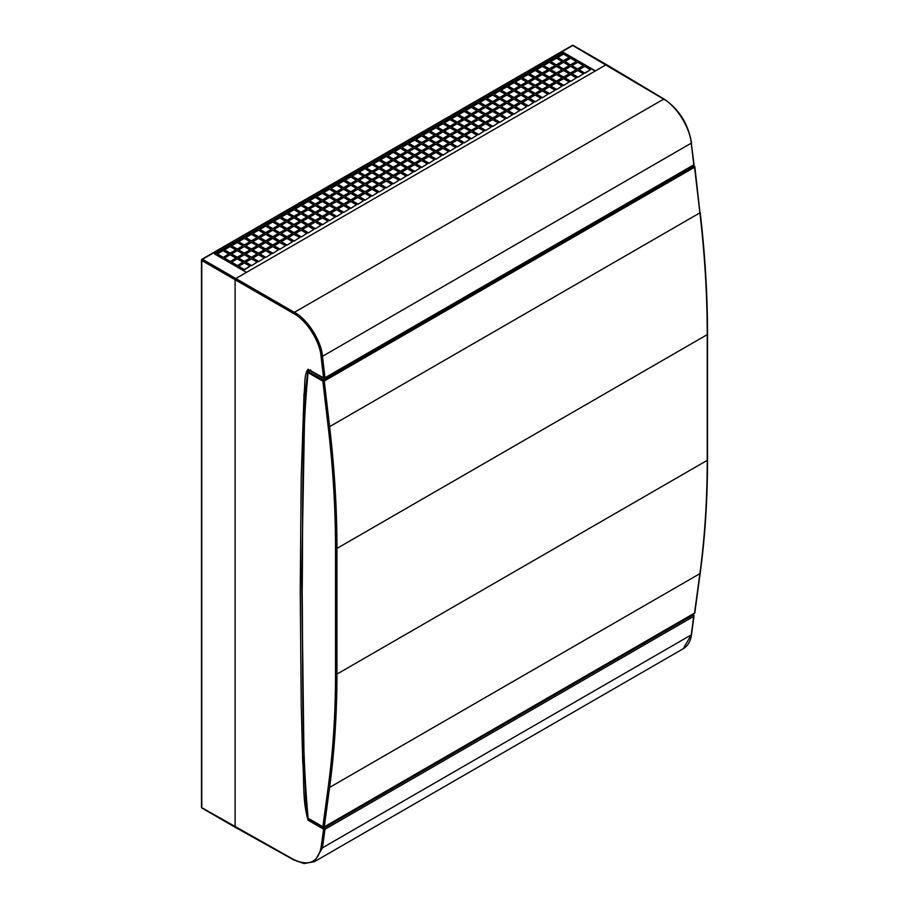 <?xml version="1.0" encoding="UTF-8"?>
<svg xmlns="http://www.w3.org/2000/svg" width="909" height="909" viewBox="0 0 909 909"><rect width="100%" height="100%" fill="white"/><g stroke="black" fill="none" stroke-linecap="round" stroke-linejoin="round"><path stroke-width="1.36" d="M664.354 99.547A1 0.579 120.9 0 0 664.149 99.092L606.61 64.698A1 0.579 120 0 0 606.098 64.744L595.463 70.891L563.546 52.461L214.547 253.952L246.464 272.382L235.829 278.529A1 0.579 120 0 0 235.113 279.756L235.113 826.906A1 0.579 120 0 0 235.329 827.36L201.98 808.112A1 0.579 -60 0 1 201.775 807.658L293.675 859.539C308.583 866.47 317.707 862.527 321.047 847.711L323.581 829.156L308.106 820.225C302.243 800.113 304.379 780.808 302.708 761.549L301.209 704.089L300.231 590.271L301.209 477.566L304.015 394.267C305.265 386.052 303.799 374.303 308.106 369.259L323.581 377.883A1 0.579 119.1 0 0 324.286 378.292A1 0.579 60 0 0 324.979 377.758L693.726 164.859A1 0.579 60 0 1 693.533 165.438L324.786 378.337A1 1 0 0 1 323.786 378.349L308.31 369.713A1 0.579 -60.9 0 1 308.106 369.259M570.636 65.073L564.966 61.471L570.636 65.073L576.306 61.471L570.636 58.199L564.966 61.471M577.726 69.175L572.056 65.562L577.726 69.175L583.408 65.562L577.726 62.289L572.056 65.562M584.828 73.265L579.147 69.663L584.828 73.265L590.498 69.663L584.828 66.391L579.147 69.663M563.546 60.983L557.865 57.381L563.546 60.983L569.216 57.381L563.546 60.653M563.546 69.175L569.216 65.562L563.546 62.289L557.865 65.562L563.546 69.175L557.865 65.562M570.636 73.265L576.306 69.663L570.636 66.391L564.966 69.663L570.636 73.265L564.966 69.663M583.408 73.754L577.726 70.482L572.056 73.754L577.726 77.367L583.408 73.754L577.726 77.367M556.444 65.073L562.126 61.471L556.444 58.199L550.774 61.471L556.444 65.073L550.774 61.471M595.179 71.05L563.546 52.79L214.831 254.122M570.636 81.458L576.306 77.856L570.636 74.572L564.966 77.856L570.636 81.458L576.306 77.856M569.216 73.754L563.546 77.367L557.865 73.754L563.546 70.482L569.216 73.754L563.546 77.038L557.865 73.754M562.126 69.663L556.444 73.265L550.774 69.663L556.444 66.391L562.126 69.663L556.444 72.936L550.774 69.663M555.035 65.562L549.354 69.175L543.684 65.562L549.354 62.289L555.035 65.562L549.354 68.845L543.684 65.562M563.546 85.548L569.216 81.946L563.546 78.674L557.865 81.946L563.546 85.548L569.216 81.946M562.126 77.856L556.444 81.458L550.774 77.856L556.444 74.572L562.126 77.856L556.444 81.128L550.774 77.856M555.035 73.754L549.354 77.367L543.684 73.754L549.354 70.482L555.035 73.754L549.354 77.038L543.684 73.754M547.934 69.663L542.264 73.265L536.583 69.663L542.264 66.391L547.934 69.663L542.264 72.936L536.583 69.663M556.444 89.65L562.126 86.048L556.444 82.764L550.774 86.048L556.444 89.65L562.126 86.048M555.035 81.946L549.354 85.548L543.684 81.946L549.354 78.674L555.035 81.946L549.354 85.23L543.684 81.946M547.934 77.856L542.264 81.458L536.583 77.856L542.264 74.572L547.934 77.856L542.264 81.128L536.583 77.856M540.844 73.754L535.174 77.367L529.492 73.754L535.174 70.482L540.844 73.754L535.174 77.038L529.492 73.754M549.354 93.741L555.035 90.139L549.354 86.866L543.684 90.139L549.354 93.741L555.035 90.139M547.934 86.048L542.264 89.65L536.583 86.048L542.264 82.764L547.934 86.048L542.264 89.321L536.583 86.048M540.844 81.946L535.174 85.548L529.492 81.946L535.174 78.674L540.844 81.946L535.174 85.23L529.492 81.946M533.753 77.856L528.072 81.458L522.402 77.856L528.072 74.572L533.753 77.856L528.072 81.128L522.402 77.856M542.264 97.842L547.934 94.229L542.264 90.957L536.583 94.229L542.264 97.842L547.934 94.229M540.844 90.139L535.174 93.741L529.492 90.139L535.174 86.866L540.844 90.139L535.174 93.411L529.492 90.139M533.753 86.048L528.072 89.65L522.402 86.048L528.072 82.764L533.753 86.048L528.072 89.321L522.402 86.048M526.652 81.946L520.982 85.548L515.312 81.946L520.982 78.674L526.652 81.946L520.982 85.23L515.312 81.946M535.174 101.933L540.844 98.331L535.174 95.059L529.492 98.331L535.174 101.933L540.844 98.331M533.753 94.229L528.072 97.842L522.402 94.229L528.072 90.957L533.753 94.229L528.072 97.513L522.402 94.229M526.652 90.139L520.982 93.741L515.312 90.139L520.982 86.866L526.652 90.139L520.982 93.411L515.312 90.139M519.562 86.048L513.892 89.65L508.211 86.048L513.892 82.764L519.562 86.048L513.892 89.321L508.211 86.048M528.072 106.035L533.753 102.422L528.072 99.149L522.402 102.422L528.072 106.035L533.753 102.422M526.652 98.331L520.982 101.933L515.312 98.331L520.982 95.059L526.652 98.331L520.982 101.603L515.312 98.331M519.562 94.229L513.892 97.842L508.211 94.229L513.892 90.957L519.562 94.229L513.892 97.513L508.211 94.229M512.471 90.139L506.79 93.741L501.12 90.139L506.79 86.866L512.471 90.139L506.79 93.411L501.12 90.139M520.982 110.125L526.652 106.523L520.982 103.24L515.312 106.523L520.982 110.125L526.652 106.523M519.562 102.422L513.892 106.035L508.211 102.422L513.892 99.149L519.562 102.422L513.892 105.705L508.211 102.422M512.471 98.331L506.79 101.933L501.12 98.331L506.79 95.059L512.471 98.331L506.79 101.603L501.12 98.331M505.381 94.229L499.7 97.842L494.03 94.229L499.7 90.957L505.381 94.229L499.7 97.513L494.03 94.229M513.892 114.216L519.562 110.614L513.892 107.342L508.211 110.614L513.892 114.216L519.562 110.614M512.471 106.523L506.79 110.125L501.12 106.523L506.79 103.24L512.471 106.523L506.79 109.796L501.12 106.523M505.381 102.422L499.7 106.035L494.03 102.422L499.7 99.149L505.381 102.422L499.7 105.705L494.03 102.422M498.28 98.331L492.61 101.933L486.929 98.331L492.61 95.059L498.28 98.331L492.61 101.603L486.929 98.331M506.79 118.318L512.471 114.716L506.79 111.432L501.12 114.716L506.79 118.318L512.471 114.716M505.381 110.614L499.7 114.216L494.03 110.614L499.7 107.342L505.381 110.614L499.7 113.898L494.03 110.614M498.28 106.523L492.61 110.125L486.929 106.523L492.61 103.24L498.28 106.523L492.61 109.796L486.929 106.523M491.19 102.422L485.52 106.035L479.838 102.422L485.52 99.149L491.19 102.422L485.52 105.705L479.838 102.422M499.7 122.408L505.381 118.806L499.7 115.534L494.03 118.806L499.7 122.408L505.381 118.806M498.28 114.716L492.61 118.318L486.929 114.716L492.61 111.432L498.28 114.716L492.61 117.988L486.929 114.716M491.19 110.614L485.52 114.216L479.838 110.614L485.52 107.342L491.19 110.614L485.52 113.898L479.838 110.614M484.099 106.523L478.418 110.125L472.748 106.523L478.418 103.24L484.099 106.523L478.418 109.796L472.748 106.523M492.61 126.51L498.28 122.897L492.61 119.624L486.929 122.897L492.61 126.51L498.28 122.897M491.19 118.806L485.52 122.408L479.838 118.806L485.52 115.534L491.19 118.806L485.52 122.079L479.838 118.806M484.099 114.716L478.418 118.318L472.748 114.716L478.418 111.432L484.099 114.716L478.418 117.988L472.748 114.716M476.998 110.614L471.328 114.216L465.658 110.614L471.328 107.342L476.998 110.614L471.328 113.898L465.658 110.614M485.52 130.601L491.19 126.999L485.52 123.726L479.838 126.999L485.52 130.601L491.19 126.999M484.099 122.897L478.418 126.51L472.748 122.897L478.418 119.624L484.099 122.897L478.418 126.181L472.748 122.897M476.998 118.806L471.328 122.408L465.658 118.806L471.328 115.534L476.998 118.806L471.328 122.079L465.658 118.806M469.908 114.716L464.238 118.318L458.556 114.716L464.238 111.432L469.908 114.716L464.238 117.988L458.556 114.716M478.418 134.702L484.099 131.089L478.418 127.817L472.748 131.089L478.418 134.702L484.099 131.089M476.998 126.999L471.328 130.601L465.658 126.999L471.328 123.726L476.998 126.999L471.328 130.271L465.658 126.999M469.908 122.897L464.238 126.51L458.556 122.897L464.238 119.624L469.908 122.897L464.238 126.181L458.556 122.897M462.817 118.806L457.136 122.408L451.466 118.806L457.136 115.534L462.817 118.806L457.136 122.079L451.466 118.806M471.328 138.793L476.998 135.191L471.328 131.907L465.658 135.191L471.328 138.793L476.998 135.191M469.908 131.089L464.238 134.702L458.556 131.089L464.238 127.817L469.908 131.089L464.238 134.373L458.556 131.089M462.817 126.999L457.136 130.601L451.466 126.999L457.136 123.726L462.817 126.999L457.136 130.271L451.466 126.999M455.727 122.897L450.046 126.51L444.376 122.897L450.046 119.624L455.727 122.897L450.046 126.181L444.376 122.897M464.238 142.883L469.908 139.282L464.238 136.009L458.556 139.282L464.238 142.883L469.908 139.282M462.817 135.191L457.136 138.793L451.466 135.191L457.136 131.907L462.817 135.191L457.136 138.463L451.466 135.191M455.727 131.089L450.046 134.702L444.376 131.089L450.046 127.817L455.727 131.089L450.046 134.373L444.376 131.089M448.626 126.999L442.956 130.601L437.274 126.999L442.956 123.726L448.626 126.999L442.956 130.271L437.274 126.999M457.136 146.985L462.817 143.383L457.136 140.1L451.466 143.383L457.136 146.985L462.817 143.383M455.727 139.282L450.046 142.883L444.376 139.282L450.046 136.009L455.727 139.282L450.046 142.565L444.376 139.282M448.626 135.191L442.956 138.793L437.274 135.191L442.956 131.907L448.626 135.191L442.956 138.463L437.274 135.191M441.535 131.089L435.865 134.702L430.184 131.089L435.865 127.817L441.535 131.089L435.865 134.373L430.184 131.089M450.046 151.076L455.727 147.474L450.046 144.201L444.376 147.474L450.046 151.076L455.727 147.474M448.626 143.383L442.956 146.985L437.274 143.383L442.956 140.1L448.626 143.383L442.956 146.656L437.274 143.383M441.535 139.282L435.865 142.883L430.184 139.282L435.865 136.009L441.535 139.282L435.865 142.565L430.184 139.282M434.445 135.191L428.764 138.793L423.094 135.191L428.764 131.907L434.445 135.191L428.764 138.463L423.094 135.191M442.956 155.178L448.626 151.564L442.956 148.292L437.274 151.564L442.956 155.178L448.626 151.564M441.535 147.474L435.865 151.076L430.184 147.474L435.865 144.201L441.535 147.474L435.865 150.746L430.184 147.474M434.445 143.383L428.764 146.985L423.094 143.383L428.764 140.1L434.445 143.383L428.764 146.656L423.094 143.383M427.344 139.282L421.674 142.883L416.004 139.282L421.674 136.009L427.344 139.282L421.674 142.565L416.004 139.282M435.865 159.268L441.535 155.666L435.865 152.394L430.184 155.666L435.865 159.268L441.535 155.666M434.445 151.564L428.764 155.178L423.094 151.564L428.764 148.292L434.445 151.564L428.764 154.848L423.094 151.564M427.344 147.474L421.674 151.076L416.004 147.474L421.674 144.201L427.344 147.474L421.674 150.746L416.004 147.474M420.253 143.383L414.584 146.985L408.902 143.383L414.584 140.1L420.253 143.383L414.584 146.656L408.902 143.383M428.764 163.37L434.445 159.757L428.764 156.484L423.094 159.757L428.764 163.37L434.445 159.757M427.344 155.666L421.674 159.268L416.004 155.666L421.674 152.394L427.344 155.666L421.674 158.939L416.004 155.666M420.253 151.564L414.584 155.178L408.902 151.564L414.584 148.292L420.253 151.564L414.584 154.848L408.902 151.564M413.163 147.474L407.482 151.076L401.812 147.474L407.482 144.201L413.163 147.474L407.482 150.746L401.812 147.474M421.674 167.461L427.344 163.859L421.674 160.575L416.004 163.859L421.674 167.461L427.344 163.859M420.253 159.757L414.584 163.37L408.902 159.757L414.584 156.484L420.253 159.757L414.584 163.041L408.902 159.757M413.163 155.666L407.482 159.268L401.812 155.666L407.482 152.394L413.163 155.666L407.482 158.939L401.812 155.666M406.073 151.564L400.392 155.178L394.722 151.564L400.392 148.292L406.073 151.564L400.392 154.848L394.722 151.564M414.584 171.551L420.253 167.949L414.584 164.677L408.902 167.949L414.584 171.551L420.253 167.949M413.163 163.859L407.482 167.461L401.812 163.859L407.482 160.575L413.163 163.859L407.482 167.131L401.812 163.859M406.073 159.757L400.392 163.37L394.722 159.757L400.392 156.484L406.073 159.757L400.392 163.041L394.722 159.757M398.971 155.666L393.302 159.268L387.62 155.666L393.302 152.394L398.971 155.666L393.302 158.939L387.62 155.666M407.482 175.653L413.163 172.051L407.482 168.767L401.812 172.051L407.482 175.653L413.163 172.051M406.073 167.949L400.392 171.551L394.722 167.949L400.392 164.677L406.073 167.949L400.392 171.233L394.722 167.949M398.971 163.859L393.302 167.461L387.62 163.859L393.302 160.575L398.971 163.859L393.302 167.131L387.62 163.859M391.881 159.757L386.211 163.37L380.53 159.757L386.211 156.484L391.881 159.757L386.211 163.041L380.53 159.757M400.392 179.743L406.073 176.141L400.392 172.869L394.722 176.141L400.392 179.743L406.073 176.141M398.971 172.051L393.302 175.653L387.62 172.051L393.302 168.767L398.971 172.051L393.302 175.323L387.62 172.051M391.881 167.949L386.211 171.551L380.53 167.949L386.211 164.677L391.881 167.949L386.211 171.233L380.53 167.949M384.791 163.859L379.11 167.461L373.44 163.859L379.11 160.575L384.791 163.859L379.11 167.131L373.44 163.859M393.302 183.845L398.971 180.232L393.302 176.96L387.62 180.232L393.302 183.845L398.971 180.232M391.881 176.141L386.211 179.743L380.53 176.141L386.211 172.869L391.881 176.141L386.211 179.414L380.53 176.141M384.791 172.051L379.11 175.653L373.44 172.051L379.11 168.767L384.791 172.051L379.11 175.323L373.44 172.051M377.689 167.949L372.02 171.551L366.35 167.949L372.02 164.677L377.689 167.949L372.02 171.233L366.35 167.949M386.211 187.936L391.881 184.334L386.211 181.061L380.53 184.334L386.211 187.936L391.881 184.334M384.791 180.232L379.11 183.845L373.44 180.232L379.11 176.96L384.791 180.232L379.11 183.516L373.44 180.232M377.689 176.141L372.02 179.743L366.35 176.141L372.02 172.869L377.689 176.141L372.02 179.414L366.35 176.141M370.599 172.051L364.929 175.653L359.248 172.051L364.929 168.767L370.599 172.051L364.929 175.323L359.248 172.051M379.11 192.038L384.791 188.424L379.11 185.152L373.44 188.424L379.11 192.038L384.791 188.424M377.689 184.334L372.02 187.936L366.35 184.334L372.02 181.061L377.689 184.334L372.02 187.606L366.35 184.334M370.599 180.232L364.929 183.845L359.248 180.232L364.929 176.96L370.599 180.232L364.929 183.516L359.248 180.232M363.509 176.141L357.828 179.743L352.158 176.141L357.828 172.869L363.509 176.141L357.828 179.414L352.158 176.141M372.02 196.128L377.689 192.526L372.02 189.242L366.35 192.526L372.02 196.128L377.689 192.526M370.599 188.424L364.929 192.038L359.248 188.424L364.929 185.152L370.599 188.424L364.929 191.708L359.248 188.424M363.509 184.334L357.828 187.936L352.158 184.334L357.828 181.061L363.509 184.334L357.828 187.606L352.158 184.334M356.419 180.232L350.738 183.845L345.068 180.232L350.738 176.96L356.419 180.232L350.738 183.516L345.068 180.232M364.929 200.219L370.599 196.617L364.929 193.344L359.248 196.617L364.929 200.219L370.599 196.617M363.509 192.526L357.828 196.128L352.158 192.526L357.828 189.242L363.509 192.526L357.828 195.799L352.158 192.526M356.419 188.424L350.738 192.038L345.068 188.424L350.738 185.152L356.419 188.424L350.738 191.708L345.068 188.424M349.317 184.334L343.647 187.936L337.966 184.334L343.647 181.061L349.317 184.334L343.647 187.606L337.966 184.334M357.828 204.32L363.509 200.719L357.828 197.435L352.158 200.719L357.828 204.32L363.509 200.719M356.419 196.617L350.738 200.219L345.068 196.617L350.738 193.344L356.419 196.617L350.738 199.9L345.068 196.617M349.317 192.526L343.647 196.128L337.966 192.526L343.647 189.242L349.317 192.526L343.647 195.799L337.966 192.526M342.227 188.424L336.557 192.038L330.876 188.424L336.557 185.152L342.227 188.424L336.557 191.708L330.876 188.424M350.738 208.411L356.419 204.809L350.738 201.537L345.068 204.809L350.738 208.411L356.419 204.809M349.317 200.719L343.647 204.32L337.966 200.719L343.647 197.435L349.317 200.719L343.647 203.991L337.966 200.719M342.227 196.617L336.557 200.219L330.876 196.617L336.557 193.344L342.227 196.617L336.557 199.9L330.876 196.617M335.137 192.526L329.456 196.128L323.786 192.526L329.456 189.242L335.137 192.526L329.456 195.799L323.786 192.526M343.647 212.513L349.317 208.9L343.647 205.627L337.966 208.9L343.647 212.513L349.317 208.9M342.227 204.809L336.557 208.411L330.876 204.809L336.557 201.537L342.227 204.809L336.557 208.081L330.876 204.809M335.137 200.719L329.456 204.32L323.786 200.719L329.456 197.435L335.137 200.719L329.456 203.991L323.786 200.719M328.035 196.617L322.365 200.219L316.696 196.617L322.365 193.344L328.035 196.617L322.365 199.9L316.696 196.617M336.557 216.603L342.227 213.001L336.557 209.729L330.876 213.001L336.557 216.603L342.227 213.001M335.137 208.9L329.456 212.513L323.786 208.9L329.456 205.627L335.137 208.9L329.456 212.183L323.786 208.9M328.035 204.809L322.365 208.411L316.696 204.809L322.365 201.537L328.035 204.809L322.365 208.081L316.696 204.809M320.945 200.719L315.275 204.32L309.594 200.719L315.275 197.435L320.945 200.719L315.275 203.991L309.594 200.719M329.456 220.705L335.137 217.092L329.456 213.82L323.786 217.092L329.456 220.705L335.137 217.092M328.035 213.001L322.365 216.603L316.696 213.001L322.365 209.729L328.035 213.001L322.365 216.274L316.696 213.001M320.945 208.9L315.275 212.513L309.594 208.9L315.275 205.627L320.945 208.9L315.275 212.183L309.594 208.9M313.855 204.809L308.174 208.411L302.504 204.809L308.174 201.537L313.855 204.809L308.174 208.081L302.504 204.809M322.365 224.796L328.035 221.194L322.365 217.91L316.696 221.194L322.365 224.796L328.035 221.194M320.945 217.092L315.275 220.705L309.594 217.092L315.275 213.82L320.945 217.092L315.275 220.376L309.594 217.092M313.855 213.001L308.174 216.603L302.504 213.001L308.174 209.729L313.855 213.001L308.174 216.274L302.504 213.001M306.765 208.9L301.084 212.513L295.414 208.9L301.084 205.627L306.765 208.9L301.084 212.183L295.414 208.9M315.275 228.886L320.945 225.284L315.275 222.012L309.594 225.284L315.275 228.886L320.945 225.284M313.855 221.194L308.174 224.796L302.504 221.194L308.174 217.91L313.855 221.194L308.174 224.466L302.504 221.194M306.765 217.092L301.084 220.705L295.414 217.092L301.084 213.82L306.765 217.092L301.084 220.376L295.414 217.092M299.663 213.001L293.993 216.603L288.312 213.001L293.993 209.729L299.663 213.001L293.993 216.274L288.312 213.001M308.174 232.988L313.855 229.386L308.174 226.102L302.504 229.386L308.174 232.988L313.855 229.386M306.765 225.284L301.084 228.886L295.414 225.284L301.084 222.012L306.765 225.284L301.084 228.568L295.414 225.284M299.663 221.194L293.993 224.796L288.312 221.194L293.993 217.91L299.663 221.194L293.993 224.466L288.312 221.194M292.573 217.092L286.903 220.705L281.222 217.092L286.903 213.82L292.573 217.092L286.903 220.376L281.222 217.092M301.084 237.079L306.765 233.477L301.084 230.204L295.414 233.477L301.084 237.079L306.765 233.477M299.663 229.386L293.993 232.988L288.312 229.386L293.993 226.102L299.663 229.386L293.993 232.659L288.312 229.386M292.573 225.284L286.903 228.886L281.222 225.284L286.903 222.012L292.573 225.284L286.903 228.568L281.222 225.284M285.483 221.194L279.802 224.796L274.132 221.194L279.802 217.91L285.483 221.194L279.802 224.466L274.132 221.194M293.993 241.18L299.663 237.567L293.993 234.295L288.312 237.567L293.993 241.18L299.663 237.567M292.573 233.477L286.903 237.079L281.222 233.477L286.903 230.204L292.573 233.477L286.903 236.749L281.222 233.477M285.483 229.386L279.802 232.988L274.132 229.386L279.802 226.102L285.483 229.386L279.802 232.659L274.132 229.386M278.381 225.284L272.711 228.886L267.041 225.284L272.711 222.012L278.381 225.284L272.711 228.568L267.041 225.284M286.903 245.271L292.573 241.669L286.903 238.397L281.222 241.669L286.903 245.271L292.573 241.669M285.483 237.567L279.802 241.18L274.132 237.567L279.802 234.295L285.483 237.567L279.802 240.851L274.132 237.567M278.381 233.477L272.711 237.079L267.041 233.477L272.711 230.204L278.381 233.477L272.711 236.749L267.041 233.477M271.291 229.386L265.621 232.988L259.94 229.386L265.621 226.102L271.291 229.386L265.621 232.659L259.94 229.386M279.802 249.373L285.483 245.76L279.802 242.487L274.132 245.76L279.802 249.373L285.483 245.76M278.381 241.669L272.711 245.271L267.041 241.669L272.711 238.397L278.381 241.669L272.711 244.941L267.041 241.669M271.291 237.567L265.621 241.18L259.94 237.567L265.621 234.295L271.291 237.567L265.621 240.851L259.94 237.567M264.201 233.477L258.52 237.079L252.85 233.477L258.52 230.204L264.201 233.477L258.52 236.749L252.85 233.477M272.711 253.463L278.381 249.861L272.711 246.578L267.041 249.861L272.711 253.463L278.381 249.861M271.291 245.76L265.621 249.373L259.94 245.76L265.621 242.487L271.291 245.76L265.621 249.043L259.94 245.76M264.201 241.669L258.52 245.271L252.85 241.669L258.52 238.397L264.201 241.669L258.52 244.941L252.85 241.669M257.111 237.567L251.429 241.18L245.76 237.567L251.429 234.295L257.111 237.567L251.429 240.851L245.76 237.567M265.621 257.554L271.291 253.952L265.621 250.679L259.94 253.952L265.621 257.554L271.291 253.952M264.201 249.861L258.52 253.463L252.85 249.861L258.52 246.578L264.201 249.861L258.52 253.134L252.85 249.861M257.111 245.76L251.429 249.373L245.76 245.76L251.429 242.487L257.111 245.76L251.429 249.043L245.76 245.76M250.009 241.669L244.339 245.271L238.658 241.669L244.339 238.397L250.009 241.669L244.339 244.941L238.658 241.669M258.52 261.656L264.201 258.054L258.52 254.77L252.85 258.054L258.52 261.656L264.201 258.054M257.111 253.952L251.429 257.554L245.76 253.952L251.429 250.679L257.111 253.952L251.429 257.236L245.76 253.952M250.009 249.861L244.339 253.463L238.658 249.861L244.339 246.578L250.009 249.861L244.339 253.134L238.658 249.861M242.919 245.76L237.249 249.373L231.568 245.76L237.249 242.487L242.919 245.76L237.249 249.043L231.568 245.76M251.429 265.746L257.111 262.144L251.429 258.872L245.76 262.144L251.429 265.746L257.111 262.144M250.009 258.054L244.339 261.656L238.658 258.054L244.339 254.77L250.009 258.054L244.339 261.326L238.658 258.054M242.919 253.952L237.249 257.554L231.568 253.952L237.249 250.679L242.919 253.952L237.249 257.236L231.568 253.952M235.829 249.861L230.147 253.463L224.478 249.861L230.147 246.578L235.829 249.861L230.147 253.134L224.478 249.861M238.658 266.235L244.339 269.848L250.009 266.235L244.339 262.962L238.658 266.235L244.339 269.518L250.009 266.235M242.919 262.144L237.249 265.746L242.919 262.144L237.249 258.872L231.568 262.144L237.249 265.417M231.568 262.144L237.249 265.746M235.829 258.054L230.147 261.656L235.829 258.054L230.147 254.77L224.478 258.054L230.147 261.326M224.478 258.054L230.147 261.656M228.727 253.952L223.057 257.554L228.727 253.952L223.057 250.679L217.387 253.952L223.057 257.236M217.387 253.952L223.057 257.554M562.126 61.471L556.444 64.744M569.216 65.562L563.546 68.845M576.306 69.663L570.636 72.936M577.726 77.038L572.056 73.754M570.636 81.128L564.966 77.856M563.546 85.23L557.865 81.946M556.444 89.321L550.774 86.048M549.354 93.411L543.684 90.139M542.264 97.513L536.583 94.229M535.174 101.603L529.492 98.331M528.072 105.705L522.402 102.422M520.982 109.796L515.312 106.523M513.892 113.898L508.211 110.614M506.79 117.988L501.12 114.716M499.7 122.079L494.03 118.806M492.61 126.181L486.929 122.897M485.52 130.271L479.838 126.999M478.418 134.373L472.748 131.089M471.328 138.463L465.658 135.191M464.238 142.565L458.556 139.282M457.136 146.656L451.466 143.383M450.046 150.746L444.376 147.474M442.956 154.848L437.274 151.564M435.865 158.939L430.184 155.666M428.764 163.041L423.094 159.757M421.674 167.131L416.004 163.859M414.584 171.233L408.902 167.949M407.482 175.323L401.812 172.051M400.392 179.414L394.722 176.141M393.302 183.516L387.62 180.232M386.211 187.606L380.53 184.334M379.11 191.708L373.44 188.424M372.02 195.799L366.35 192.526M364.929 199.9L359.248 196.617M357.828 203.991L352.158 200.719M350.738 208.081L345.068 204.809M343.647 212.183L337.966 208.9M336.557 216.274L330.876 213.001M329.456 220.376L323.786 217.092M322.365 224.466L316.696 221.194M315.275 228.568L309.594 225.284M308.174 232.659L302.504 229.386M301.084 236.749L295.414 233.477M293.993 240.851L288.312 237.567M286.903 244.941L281.222 241.669M279.802 249.043L274.132 245.76M272.711 253.134L267.041 249.861M265.621 257.236L259.94 253.952M258.52 261.326L252.85 258.054M251.429 265.417L245.76 262.144M576.306 61.471L570.636 64.744M583.408 65.562L577.726 68.845M584.828 72.936L590.498 69.663M569.216 57.381L563.546 54.097L557.865 57.381M308.106 820.225L308.821 818.986L324.286 827.929L693.033 615.029A1 0.579 -59.1 0 1 693.749 615.438M308.401 369.793L307.356 373.463M304.742 407.005L301.663 578.056L303.799 752.084M693.749 164.165L691.238 143.406C690.295 128.169 676.262 105.671 663.65 99.138L572.761 45.495L202.491 259.281A1 0.579 60 0 0 201.775 259.69A1 0.579 0 0 0 201.775 260.508L235.113 279.756L235.829 278.529L294.38 312.332C307.219 318.741 321.479 341.091 322.445 356.328L324.979 377.758L323.581 377.883L321.047 356.453C320.104 341.602 306.185 319.809 293.675 313.56L235.113 279.756L235.113 826.906L235.829 827.315L235.113 826.906M606.814 65.153L606.098 64.744L235.829 278.529L202.491 259.281A1 0.579 -60 0 0 201.775 260.508L201.775 807.658A1 0.579 0 0 1 201.48 807.249A1 1 0 0 0 201.98 808.112A1 0.579 -60 0 0 202.491 808.067M321.047 847.711A1 0.659 7.8 0 0 322.445 847.824L314.366 861.698L683.295 648.696L691.238 634.902L693.726 616.37L324.979 829.269L322.445 847.824L691.238 634.902A1 0.659 7.6 0 0 691.351 634.062M324.286 827.929A1 0.568 120 0 0 323.581 829.156A1 0.659 7.8 0 0 324.979 829.269A1 0.579 60 0 0 324.286 827.929M320.57 376.553A4.011 2.318 0 0 0 320.877 376.746A4.011 2.318 0 0 0 321.32 376.962M699.896 212.172L694.84 166.858A1 1 0 0 0 694.34 166.108A1 0.579 120 0 1 694.556 166.563L694.544 167.267L324.263 381.041L322.854 381.166L308.094 372.645C301.049 442.422 303.151 518.346 302.186 592.032C303.151 666.808 301.049 740.312 308.094 818.225L308.003 817.941M308.094 372.645L308.185 371.474L308.094 372.645L308.571 371.281L310.696 370.054M310.696 369.929L307.628 372.44L305.617 390.518L303.64 438.854L301.89 589.566L304.049 760.333L305.731 798.863L307.856 818.157A1 1 0 0 0 308.299 818.679A1 0.579 120 0 1 308.094 818.225L322.854 826.747A1 0.579 120 0 0 323.059 827.201A1 1 0 0 0 324.07 827.201A1 0.579 60 0 0 324.263 826.86L694.544 613.086L699.885 573.647L329.603 787.421L324.263 826.86A1 0.659 -172.3 0 1 322.854 826.747L328.194 787.308A1002.161 578.601 -120 0 0 335.523 674.126L335.523 548.422A1002.161 578.601 -120 0 0 328.194 426.764L322.854 381.166A1 0.579 -60 0 1 323.559 379.939L693.84 166.154L693.067 165.711M201.775 806.84A1 0.579 0 0 0 201.48 807.249L201.48 260.099A1 1 0 0 1 201.98 259.224L572.261 45.45A1 0.579 -120 0 0 572.056 45.904M606.61 64.698L573.261 45.45A1 1 0 0 0 572.261 45.45A1 0.579 -120 0 1 572.761 45.495A1 0.579 -60 0 1 573.477 45.904M692.306 614.598L693.033 615.029A1 0.579 60 0 1 693.726 616.37A1 0.659 7.6 0 0 694.021 615.904M293.675 313.56A1 0.568 120 0 1 294.38 312.332L663.65 99.138A1 0.579 120.9 0 1 664.149 99.092C679.171 109.364 688.295 123.999 691.533 142.997L322.445 356.328L321.047 356.453M293.675 859.539A1 0.579 119.1 0 0 293.88 860.005L304.095 863.55L314.355 861.698M691.249 142.713L694.021 164.461A1 1 0 0 1 693.533 165.438M335.523 674.126A1 0.579 180 0 0 336.944 674.126L707.225 460.352L707.225 334.637L336.944 548.422L336.944 674.126A1003.161 579.181 60 0 1 329.603 787.421A1 0.659 -172.3 0 1 328.194 787.308M308.185 371.474L323.559 379.939A1 0.579 60 0 1 324.263 381.041L329.603 426.651L699.885 212.865L694.544 167.267A1 0.579 60 0 0 693.84 166.154A1 0.579 120 0 1 694.34 166.108L693.362 165.54M699.998 572.806A1 0.659 -172.3 0 1 699.885 573.647A1003.161 579.181 -120 0 0 707.225 460.352A1 0.579 180 0 0 707.52 459.943L707.52 334.228A1 0.579 180 0 1 707.225 334.637A1003.161 579.181 -120 0 0 699.885 212.865L700.18 212.467C705.066 254.259 707.509 294.846 707.52 334.228A1 0.579 180 0 0 707.225 333.819M328.194 426.764L329.603 426.651A1003.161 579.181 60 0 1 336.944 548.422A1 0.579 180 0 1 335.523 548.422M308.299 818.679L323.059 827.201A1 0.579 120 0 0 323.559 827.156A1 0.579 60 0 0 324.07 827.201L694.771 613.177L700.18 573.249C705.066 537.094 707.509 499.325 707.52 459.943A1 0.579 180 0 0 707.225 459.534M683.284 648.708C687.852 645.947 690.601 641.22 691.533 634.516L694.021 615.984A1 1 0 0 0 693.544 614.984L692.613 614.427M235.329 827.372L293.88 860.005"/></g></svg>
